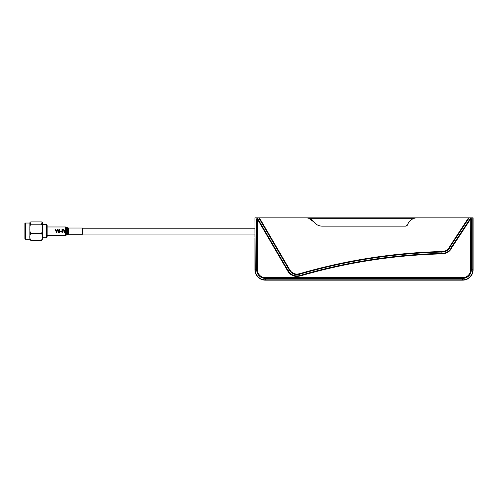 <?xml version="1.0" encoding="UTF-8"?>
<svg xmlns="http://www.w3.org/2000/svg" width="498" height="498" viewBox="0 0 498 498"><rect width="100%" height="100%" fill="white"/><g stroke="black" fill="none" stroke-linecap="round" stroke-linejoin="round"><path stroke-width="0.75" d="M254.92 236.967L254.92 234.608M254.92 217.831L255.225 269.779L254.92 217.831M254.92 237.801L254.92 269.779A10.39 10.39 0 0 0 265.31 280.169L462.71 280.169A10.39 10.39 0 0 0 473.1 269.779L473.1 217.831L471.183 217.831L471.326 218.996L470.591 218.996L452.209 246.958L450.559 246.13L469.16 217.831L417.324 217.831A10.39 10.39 0 0 0 407.526 224.76A2.079 2.079 0 0 1 405.571 226.142L322.243 226.142A10.39 10.39 0 0 1 313.933 221.99L314.033 222.12M452.209 246.958C450.31 251.328 446.98 253.638 442.218 253.887L441.869 253.88C393.632 255.15 346.347 262.533 300.02 276.029L297.032 276.458A10.67 10.67 0 0 1 287.819 271.167L288.267 270.906A10.147 10.147 0 0 0 299.877 275.531L299.503 274.267A559.105 559.105 0 0 1 441.882 252.044L441.869 253.364A10.147 10.147 0 0 0 442.218 253.37L442.218 253.887M405.571 226.142L407.526 224.76C408.752 221.56 410.981 219.413 414.218 218.305L308.723 218.305L313.933 221.99A10.39 10.39 0 0 0 305.623 217.831L259.408 217.831L289.855 269.978A8.31 8.31 0 0 0 297.032 274.099L299.36 273.769C345.905 260.205 393.414 252.791 441.882 251.521L441.882 252.044A8.833 8.833 0 0 0 450.559 246.13L450.086 245.9L468.537 217.831L258.804 217.831L289.406 270.24A8.833 8.833 0 0 0 299.503 274.267L299.36 273.769M441.882 251.521A8.31 8.31 0 0 0 442.218 251.527C446.034 251.316 448.654 249.442 450.086 245.9M441.869 253.88L441.869 253.364A557.791 557.791 0 0 0 299.877 275.531L300.02 276.029M287.819 271.167L257.429 219.12L257.254 217.831L258.804 217.831M469.16 217.831L470.753 217.831L470.591 269.779L471.326 269.779A8.615 8.615 0 0 1 462.71 278.394L462.71 280.169A10.39 10.39 0 0 0 473.1 269.779L472.795 269.779A10.085 10.085 0 0 1 462.71 279.864L265.31 279.864A10.085 10.085 0 0 1 255.225 269.779L257.429 269.779A7.881 7.881 0 0 0 265.31 277.66L462.71 277.66A7.881 7.881 0 0 0 470.591 269.779M471.183 217.831L470.753 217.831M257.429 269.779L257.429 219.12L256.694 219.12L257.036 217.831L255.225 217.831M257.254 217.831L256.85 217.831M259.408 217.831L305.623 217.831M417.324 217.831L468.537 217.831M254.92 228.227L254.92 236.531M47.136 225.158L47.136 237.104L46.507 237.727L46.507 224.536L47.136 225.158M30.758 233.419L41.483 233.419C42.206 232.205 42.492 230.667 42.342 228.812C42.492 226.957 42.206 225.42 41.483 224.2L42.293 222.575L41.483 221.915L30.758 221.915L29.948 222.575L30.758 224.2C30.036 225.413 29.749 226.951 29.899 228.812C29.749 230.661 30.036 232.199 30.758 233.419C29.482 235.722 29.482 238.032 30.758 240.347L29.886 239.233L29.886 223.029L25.317 223.029L25.317 239.233L29.886 239.233M42.293 222.575L42.355 239.233L42.355 237.727L46.507 237.727M25.317 239.233L24.9 238.816L24.9 223.44L25.317 223.029M30.758 224.2L41.483 224.2M30.758 240.347L41.483 240.347C42.76 238.038 42.76 235.728 41.483 233.419M42.355 239.233L41.483 240.347M82.456 228.016L82.456 234.247L68.469 234.247L68.469 228.016L82.456 228.016M57.195 229.454L56.473 231.975L55.907 229.454L55.483 229.454L56.212 232.373L56.697 232.373L57.438 229.815L58.142 232.373L58.59 232.373L59.324 229.454L58.901 229.454L58.334 231.975L57.687 229.454L57.195 229.454M61.933 229.454L61.933 232.373L62.343 232.373L62.343 231.078L63.651 231.078L63.651 230.742L62.343 230.742L62.343 229.796L63.875 229.796L63.875 229.454L61.933 229.454M59.623 229.454L59.997 229.833L59.623 229.454M59.623 230.25L59.623 232.373L59.997 232.373L59.997 230.25L59.623 230.25M60.37 231.19L60.37 231.526L61.447 231.526L61.447 231.19L60.37 231.19M64.323 230.25L64.323 232.373L64.696 232.373L64.696 230.25L64.323 230.25M472.795 217.831L472.795 269.779L471.326 269.779L471.326 218.996M462.71 277.66L462.71 278.394L265.31 278.394L265.31 280.169A10.39 10.39 0 0 1 254.92 269.779M442.218 253.37A10.147 10.147 0 0 0 451.742 246.722L470.735 217.831M289.855 269.978L288.267 270.906L257.279 217.831M265.31 277.66L265.31 278.394A8.615 8.615 0 0 1 256.694 269.779L256.694 219.12M68.469 228.016L67.429 227.735L67.429 234.527L68.469 234.247M67.429 227.735L66.595 227.25L66.595 235.006L67.429 234.527M47.136 226.976L65.555 226.976L65.555 235.286L66.595 235.006M254.92 228.221L82.456 228.221M254.92 234.041L82.456 234.041M42.355 224.536L46.507 224.536M29.948 222.575L29.886 223.029M65.555 226.976L66.595 227.25M47.136 235.286L65.555 235.286"/></g></svg>
